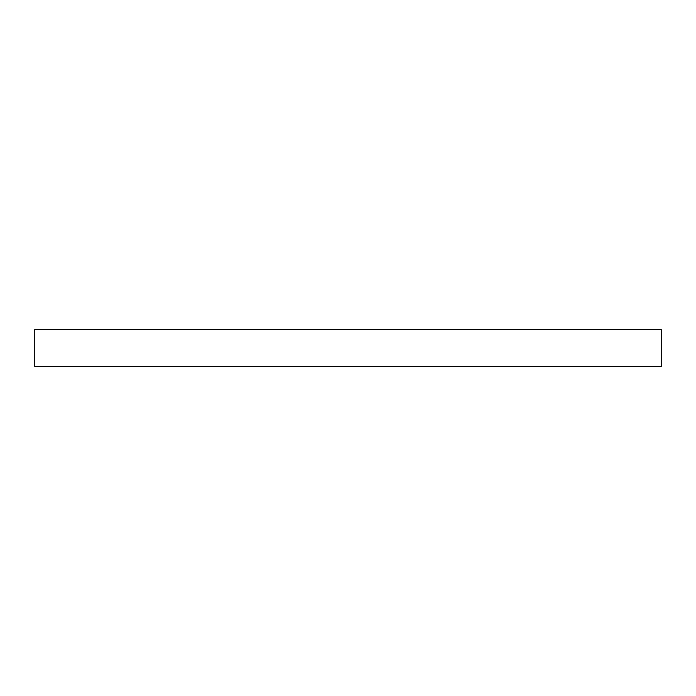 <?xml version="1.0" encoding="UTF-8"?>
<svg xmlns="http://www.w3.org/2000/svg" width="696" height="696" viewBox="0 0 696 696"><rect width="100%" height="100%" fill="white"/><g stroke="black" fill="none" stroke-linecap="round" stroke-linejoin="round"><path stroke-width="1.04" d="M661.2 366.427L661.2 329.573L34.8 329.573L34.8 366.427L661.2 366.427"/></g></svg>
